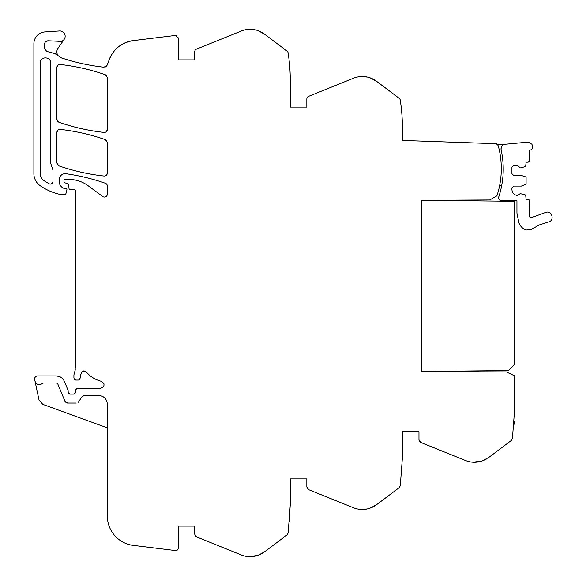<?xml version="1.0" encoding="UTF-8"?>
<svg xmlns="http://www.w3.org/2000/svg" width="586" height="586" viewBox="0 0 586 586"><rect width="100%" height="100%" fill="white"/><g stroke="black" fill="none" stroke-linecap="round" stroke-linejoin="round"><path stroke-width="0.88" d="M107.355 427.868L42.778 404.362L39.028 400.048L35.035 381.266C36.713 384.973 39.233 385.676 42.588 383.376L43.452 383.002L42.588 383.376C39.233 385.676 36.713 384.973 35.035 381.266C36.713 384.973 39.233 385.676 42.588 383.376L42.448 383.515M42.778 404.362L39.028 400.048M66.584 402.86L67.668 403.065L64.943 401.242L66.064 402.589M64.943 401.242L57.838 384.094L56.769 383.098M67.038 403L67.493 403.058M290.312 478.901L306.837 478.901L290.312 478.901L290.312 504.282L288.151 532.996L287.008 534.915L264.389 551.961L270.336 547.478L264.389 551.961L257.796 555.455C252.258 557.271 246.772 557.118 241.337 554.993L196.552 536.893L194.706 534.161L194.706 526.118L178.181 526.118L178.181 548.24A2.359 2.359 0 0 1 175.529 550.584L133.271 545.39A29.505 29.505 0 0 1 107.355 516.105L107.355 404.245C106.828 398.868 103.876 395.916 98.507 395.396L84.457 395.396L82.003 396.707L78.656 401.747M196.552 536.893L195.643 536.322M195.482 536.153L194.706 534.161M250.94 556.7L255.511 556.099M257.796 555.455L248.596 556.656M289.828 517.878L289.565 521.166M306.837 478.901L306.837 486.944L308.683 489.684L353.475 507.776C358.903 509.901 364.389 510.054 369.927 508.238L376.52 504.744L399.139 487.698L400.282 485.787L402.443 457.065L402.443 431.692L418.968 431.692L402.443 431.692M306.837 486.944L307.628 488.958M307.753 489.083L308.683 489.684M353.475 507.776C358.903 509.901 364.389 510.054 369.927 508.238M363.071 509.483L367.642 508.89M382.468 500.261L376.52 504.744L382.468 500.261M401.959 470.661L401.703 473.949M376.52 81.256A23.674 23.674 0 0 0 369.927 77.762L376.52 81.256L399.139 98.294A2.981 2.981 0 0 1 400.282 100.213A191.915 191.915 0 0 1 402.443 128.927L402.443 140.442L496.913 143.738L498.268 145.892A86.757 86.757 0 0 1 496.935 195.79L489.793 199.965L421.627 200.317L421.627 371.473L506.319 371.912L514.581 375.816L514.581 409.856L512.42 438.57L511.278 440.489L488.658 457.527L494.606 453.051L488.658 457.527L482.058 461.021C476.521 462.845 471.041 462.691 465.606 460.567L420.814 442.467L418.968 439.734L418.968 431.692M420.814 442.467L419.906 441.888M419.744 441.727L418.968 439.734M475.202 462.273L479.78 461.673M482.058 461.021L472.858 462.229M512.75 436.306L512.42 438.57M514.244 421.209L514.105 423.356L514.244 421.209M514.09 423.524L514.032 424.352M401.242 107.472L400.612 102.477M402.208 119.449L402.238 119.94M361.481 76.517L367.539 77.088L361.481 76.517M369.927 77.762A23.608 23.608 0 0 0 353.475 78.216L308.683 96.316A2.952 2.952 0 0 0 306.837 99.049L306.837 107.091L290.312 107.091L306.837 107.091M264.389 34.039A23.674 23.674 0 0 0 257.796 30.545L264.389 34.039L287.008 51.085A2.981 2.981 0 0 1 288.151 52.996A191.915 191.915 0 0 1 290.312 81.718L290.312 107.091M289.11 60.255L288.48 55.267M289.198 61.105L289.902 69.155M290.077 72.232L290.099 72.73M249.358 29.3L255.408 29.871L249.358 29.3M257.796 30.545A23.608 23.608 0 0 0 241.337 31.007L196.552 49.099A2.952 2.952 0 0 0 194.706 51.839L194.706 59.882L178.181 59.882L194.706 59.882M177.06 35.753L175.529 35.416L178.181 37.76L178.181 59.882M175.529 35.416L133.271 40.602A29.512 29.512 0 0 0 117.713 47.451M113.977 51.275A29.512 29.512 0 0 0 108.659 61.237C112.805 49.524 121.009 42.653 133.271 40.602M107.077 65.266A29.534 29.534 0 0 0 107.355 64.658L108.659 61.237M64.218 39.277L57.941 48.382A6.197 6.197 0 0 0 58.146 55.699L61.076 57.78C75.037 62.438 89.328 65.581 103.956 67.2L106.93 65.566L105.59 66.907M107.355 64.658L105.7 66.848M45.4 41.965L48.045 40.778L58.021 41.247A5.311 5.311 0 0 0 65.105 37.013A5.311 5.311 0 0 0 59.494 30.963L44.902 31.93A11.801 11.801 0 0 0 33.878 43.708L33.878 173.61A14.753 14.753 0 0 0 40.207 185.718A56.212 56.212 0 0 0 59.772 194.369A2.952 2.952 0 0 0 60.431 194.442L64.804 194.442A1.179 1.179 0 0 0 65.947 193.563L66.877 190.098A1.48 1.48 0 0 0 65.449 188.245L63.984 188.245A1.487 1.487 0 0 1 63.361 188.106A7.083 7.083 0 0 1 59.259 181.682L59.259 179.572A5.904 5.904 0 0 1 65.984 173.727A206.799 206.799 0 0 1 105.377 183.272A2.952 2.952 0 0 1 107.355 186.062L107.355 194.113A2.952 2.952 0 0 1 102.653 196.486L88.193 185.784A32.567 32.567 0 0 0 68.884 179.419L65.163 179.419A1.179 1.179 0 0 0 63.977 180.598L63.977 181.47A1.48 1.48 0 0 0 65.075 182.898L67.61 183.572A1.48 1.48 0 0 1 68.694 184.868L69.002 188.37A1.48 1.48 0 0 0 70.474 189.718L72.085 189.718A2.959 2.959 0 0 0 73.111 189.534A1.773 1.773 0 0 1 75.491 191.029L75.491 368.228M58.036 41.254L59.845 41.577M106.374 131.689L107.355 129.491L107.355 77.55L105.377 74.766C90.698 69.639 75.631 66.203 60.175 64.467C58.219 64.482 57.12 65.456 56.901 67.405L56.901 119.456L58.878 122.247L57.377 121.068L58.878 122.247C73.565 127.33 88.64 130.722 104.088 132.421C106.044 132.414 107.135 131.432 107.355 129.491L106.293 131.762M56.901 67.405L57.963 65.134L56.901 67.405M106.813 75.843L105.377 74.766L106.879 75.938M57.443 164.776L58.878 165.853C73.565 170.936 88.64 174.335 104.088 176.034C106.044 176.02 107.135 175.038 107.355 173.097L107.355 142.449L105.377 139.666C90.698 134.546 75.631 131.118 60.175 129.389C58.219 129.396 57.12 130.378 56.901 132.319L56.901 163.069L58.878 165.853L57.377 164.681M56.901 132.319L57.963 130.055L56.901 132.319M105.377 139.666L106.879 140.845L105.377 139.666M107.355 173.097L106.293 175.368L107.355 173.097M44.507 48.535L46.69 51.385L44.507 48.535L44.507 44.316C44.719 42.163 45.898 40.983 48.045 40.778M46.69 51.385L55.003 53.619L58.146 55.699L55.003 53.619M484.432 460.069L486.534 458.955L484.432 460.069M372.3 507.286L374.403 506.172L372.3 507.286M260.162 554.495L262.264 553.382L260.162 554.495M50.616 62.951C50.938 56.212 39.848 56.219 40.163 62.951L40.163 173.61C40.244 176.518 41.452 178.833 43.796 180.561L49.217 183.843C51.319 184.473 52.572 183.711 52.974 181.565L52.974 170.145L50.616 163.069L52.462 168.607L50.616 163.069L50.616 62.951M40.639 176.401L41.774 178.576L40.639 176.401M50.696 184.114L52.198 183.403L50.696 184.114M178.181 526.118L194.706 526.118M35.035 381.266L34.655 379.486C34.493 377.384 35.46 376.197 37.541 375.919L56.205 375.919C60.036 376.095 62.761 377.919 64.379 381.383L68.115 390.401L68.232 392.737L70.232 394.114L73.602 394.114L75.609 392.796L75.726 389.727L77.198 388.313L100.572 388.313C104.865 386.474 105.143 384.145 101.422 381.332C95.35 379.787 90.251 376.652 86.127 371.927C84.413 370.469 82.831 370.594 81.381 372.308L80.04 378.395L78.575 380.05L75.623 380.05L74.195 378.959L73.917 377.919L73.917 374.864L75.286 369.759M75.623 380.05L75.074 379.94M74.905 379.86L74.195 378.959M79.755 379.464L78.575 380.05M82.077 371.524L80.062 376M89.68 375.414L86.127 371.927L82.392 371.312M100.572 388.313L103.275 387.053M104 383.889L101.422 381.332M76.085 388.818L77.198 388.313M73.602 394.114L74.862 394.019M68.232 392.737L68.826 393.924M69.859 394.202L70.232 394.114M56.205 375.919L59.538 376.571M61.281 377.523L62.446 378.497M34.83 377.706L35.607 376.644M56.205 383.002L43.452 383.002M76.195 403.065L67.668 403.065M67.449 403.058L66.614 402.875M78.392 402.091L78.004 402.45M499.572 185.835L501.631 185.835M502.568 158.381A88.977 88.977 0 0 0 501.133 149.965C500.84 146.698 502.305 144.786 505.542 144.229L528.389 142.09L531.934 144.273L532.491 145.951C532.93 148.046 532.139 149.445 530.118 150.148L529.334 150.316L529.334 161.004L528.154 162.183L526.089 162.183L525.679 166.534L520.185 167.94L517.68 165.428L513.695 165.428L511.922 167.2L511.922 173.69L513.695 175.463L521.364 175.463L525.679 176.862L526.089 177.426L526.089 184.121L521.364 186.084L513.695 186.084L511.922 187.857L511.922 189.63C512.274 193.212 514.244 195.175 517.826 195.526L520.185 193.607L525.679 195.013L526.089 199.365L529.041 199.76L529.334 216.754L531.07 217.794L546.167 212.249C552.43 210.594 554.656 221.003 548.262 222.057L539.413 224.892L530.821 229.675L526.235 230.02C522.712 228.745 520.28 226.364 518.925 222.87L516.94 213.194L516.94 200.8L501.55 200.8C499.316 200.456 498.378 199.167 498.752 196.925A88.845 88.845 0 0 0 503.22 168.709M496.891 144.332L503.96 144.581A4.725 4.725 0 0 0 502.605 145.423M501.44 147.013A4.725 4.725 0 0 0 501.133 149.965C503.11 158.967 503.682 168.057 502.854 177.236M421.627 200.317L514.281 201.291L514.281 364.536L508.384 370.564L421.627 371.473"/></g></svg>

